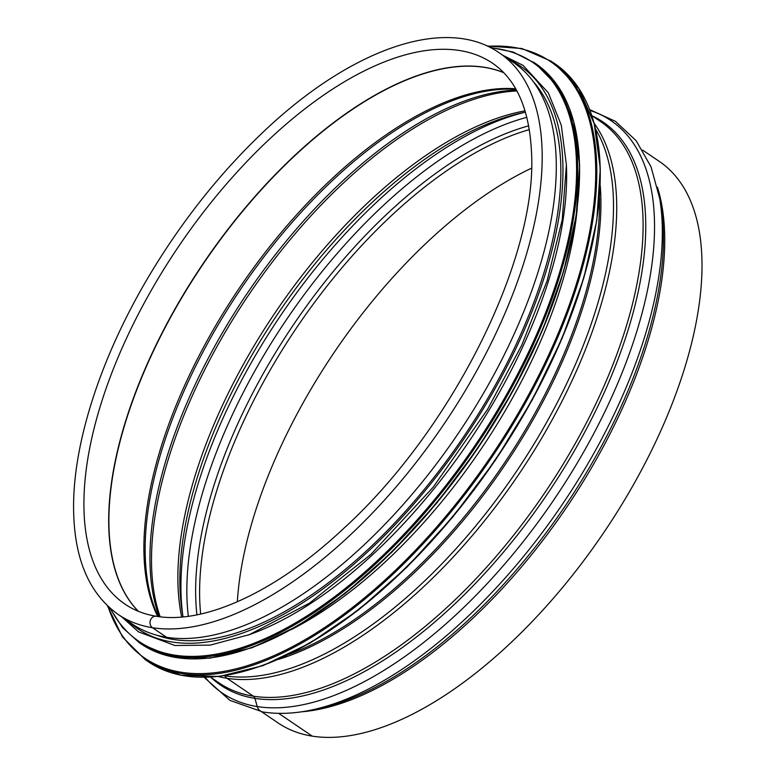 <?xml version="1.0" encoding="UTF-8"?>
<svg xmlns="http://www.w3.org/2000/svg" width="775" height="775" viewBox="0 0 775 775"><rect width="100%" height="100%" fill="white"/><g stroke="black" fill="none" stroke-linecap="round" stroke-linejoin="round"><path stroke-width="1.16" d="M205.239 677.437A345.941 165.792 -55.8 0 0 257.252 706.577A8.535 7.314 99 0 0 262.899 711.983L262.899 711.983A8.535 7.314 -81 0 1 257.252 706.577L254.907 698.372L257.252 706.577A345.941 165.792 -55.8 0 0 586.413 447.097A345.941 165.792 -55.8 0 0 589.92 110.428M210.713 677.243L219.189 682.998A339.353 162.643 -55.8 0 0 253.386 696.192A4.272 3.652 -81 0 1 254.907 698.372A4.272 3.652 99 0 0 253.386 696.192L227.027 678.309L253.386 696.192A339.353 162.643 -55.8 0 0 564.52 461.91A339.353 162.643 -55.8 0 0 600.247 121.346L591.761 115.591M224.595 675.781A338.539 162.246 -55.8 0 0 224.76 675.81A8.535 7.314 99 0 0 227.036 678.309A8.535 7.314 -81 0 1 224.76 675.81L224.76 675.81A338.539 162.246 -55.8 0 0 515.075 473.448A338.539 162.246 -55.8 0 0 595.529 129.028M156.288 616.251A6.19 5.299 99 0 0 150.369 620.387A6.19 5.299 99 0 0 152.472 627.721A6.19 5.299 -81 0 1 150.36 620.387A6.19 5.299 -81 0 1 156.288 616.251L156.288 616.251C144.557 614.372 134.201 610.38 125.23 604.287A326.982 156.705 -55.8 0 1 179.122 245.723A326.982 156.705 -55.8 0 1 492.377 63.124C516.169 79.321 529.189 108.655 531.437 151.115C538.383 256.341 452.774 429.272 343.577 528.54C276.375 591.819 204.28 624.65 156.288 616.251M118.275 614.527L132.389 624.098A339.353 162.643 -55.8 0 0 166.577 637.292L152.472 627.721L166.577 637.292A339.353 162.643 -55.8 0 0 477.72 403.01A339.353 162.643 -55.8 0 0 513.438 62.446L499.333 52.874C444.705 14.764 348.227 49.958 260.613 134.511C220.371 173.154 184.702 217.794 153.605 268.431C102.252 352.005 72.075 443.135 73.635 511.432C74.613 559.666 89.493 594.028 118.275 614.527A339.353 162.643 -55.8 0 0 152.472 627.721A339.353 162.643 -55.8 0 0 463.605 393.448A339.353 162.643 -55.8 0 0 499.333 52.874M261.611 711.77L278.099 722.959A339.353 162.643 -55.8 0 0 312.286 736.153L278.671 713.349L312.286 736.153A339.353 162.643 -55.8 0 0 623.429 501.871A339.353 162.643 -55.8 0 0 659.147 161.307L642.659 150.118M531.495 168.204A337.222 161.617 -55.8 0 0 237.334 601.788M291.042 629.726A337.222 161.617 -55.8 0 0 577.298 207.787M248.048 635.132A337.222 161.617 -55.8 0 0 566.428 165.869M156.715 635.18A337.222 161.617 -55.8 0 0 462.694 438.108A337.222 161.617 -55.8 0 0 532.725 80.958M503.692 72.656A326.982 156.705 -55.8 0 0 203.873 262.512A326.982 156.705 -55.8 0 0 138.27 611.272M503.76 72.734A326.992 156.715 -55.8 0 0 204.077 262.657A326.992 156.715 -55.8 0 0 138.367 611.31M515.685 88.786A330.402 158.342 -55.8 0 0 240.037 287.05A330.402 158.342 -55.8 0 0 157.693 616.464M515.976 89.29A330.993 158.633 -55.8 0 0 241.471 288.019A330.993 158.633 -55.8 0 0 158.265 616.542M516.421 90.084A336.612 161.326 -55.8 0 0 247.884 292.369A336.612 161.326 -55.8 0 0 159.166 616.658M516.896 90.956A337.222 161.617 -55.8 0 0 249.627 293.551A337.222 161.617 -55.8 0 0 160.154 616.774M525.053 110.864A337.222 161.617 -55.8 0 0 275.978 311.434A337.222 161.617 -55.8 0 0 181.66 616.997M525.44 112.172L521.798 112.927A338.685 162.324 -55.8 0 0 278.361 313.052A338.685 162.324 -55.8 0 0 182.387 613.209L183.026 616.881M525.121 112.239A344.294 165.007 -55.8 0 0 281.063 314.882A344.294 165.007 -55.8 0 0 182.968 616.551M526.826 117.325A344.294 165.007 -55.8 0 0 286.983 318.903A344.294 165.007 -55.8 0 0 188.325 616.261M528.666 125.831A338.685 162.324 -55.8 0 0 294.132 323.756A338.685 162.324 -55.8 0 0 196.918 614.827M529.325 129.619A337.222 161.617 -55.8 0 0 297.677 326.159A337.222 161.617 -55.8 0 0 200.677 614.042M301.543 711.808A339.353 162.643 -55.8 0 0 566.012 508.206A339.353 162.643 -55.8 0 0 657.452 187.211M319.794 708.214A340.332 163.108 -55.8 0 0 564.423 507.131A340.332 163.108 -55.8 0 0 660.862 205.501L659.748 198.7A345.941 165.792 -55.8 0 1 561.72 505.29A345.941 165.792 -55.8 0 1 313.061 709.687L319.794 708.214M210.945 677.398A340.332 163.108 -55.8 0 0 254.907 698.372A340.332 163.108 -55.8 0 0 573.461 452.387A340.332 163.108 -55.8 0 0 591.993 115.746M218.579 676.575A339.353 162.643 -55.8 0 0 227.027 678.309A339.353 162.643 -55.8 0 0 522.67 468.555A339.353 162.643 -55.8 0 0 594.047 123.148M278.438 659.37A332.93 159.553 -55.8 0 0 600.179 185.118M289.375 654.245A332.523 159.369 -55.8 0 0 599.472 197.179M260.255 666.355A360.704 172.864 -55.8 0 0 599.957 165.647M554.571 63.531L578.809 88.418L594.231 123.816L600.296 168.359L596.798 220.323L583.885 277.741L562.059 338.433L532.173 400.055L495.351 460.253L453.017 516.722L406.807 567.281L358.476 609.983L309.893 643.211L262.899 665.667L219.277 676.498L180.672 675.248L148.597 661.928A361.557 173.28 -55.8 0 0 494.983 460.011A361.557 173.28 -55.8 0 0 554.571 63.531L551.132 61.196L521.914 48.515L487.097 46.006M148.597 661.928L145.157 659.593A361.557 173.28 -55.8 0 0 491.534 457.676A361.557 173.28 -55.8 0 0 551.132 61.196M107.919 606.215A360.743 172.893 -55.8 0 0 490.594 457.037A360.743 172.893 -55.8 0 0 487.766 46.316M249.627 648.346A350.029 167.758 -55.8 0 0 579.293 162.43M535.254 63.318L558.775 87.468L573.742 121.83L579.632 165.056L576.232 215.489L563.706 271.221L542.529 330.111L513.515 389.922L477.787 448.338L436.713 503.14L391.859 552.197L344.962 593.65L297.803 625.89L252.195 647.687L209.86 658.188L172.399 656.977L141.263 644.054A350.881 168.165 -55.8 0 0 477.419 448.095A350.881 168.165 -55.8 0 0 535.254 63.318L513.137 52.041L489.868 47.333M141.263 644.054L139.345 642.746A350.881 168.165 -55.8 0 0 475.501 446.797A350.881 168.165 -55.8 0 0 533.336 62.019M110.486 608.54A350.106 167.787 -55.8 0 0 474.571 446.168A350.106 167.787 -55.8 0 0 490.875 47.847M128.882 621.724A340.215 163.05 -55.8 0 0 463.886 438.912A340.215 163.05 -55.8 0 0 509.931 60.072M313.061 709.687C295.149 713.639 278.428 714.395 262.899 711.983L229.952 700.397L204.29 677.447M589.581 109.537L615.447 121.346L636.178 140.74L651.029 166.848L659.748 198.7M107.376 605.701L122.576 637.137L145.157 659.593M109.633 607.794L122.605 627.673L139.345 642.746M121.898 616.987L138.512 631.867L174.947 645.517L210.199 645.12L249.405 634.618L309.399 603.212L370.808 554.474L433.157 487.213L487.63 409.258L521.866 344.952L547.121 280.831L562.214 219.887L566.409 164.959L561.284 125.172L548.312 92.787L523.086 65.391L502.946 55.335"/></g></svg>
